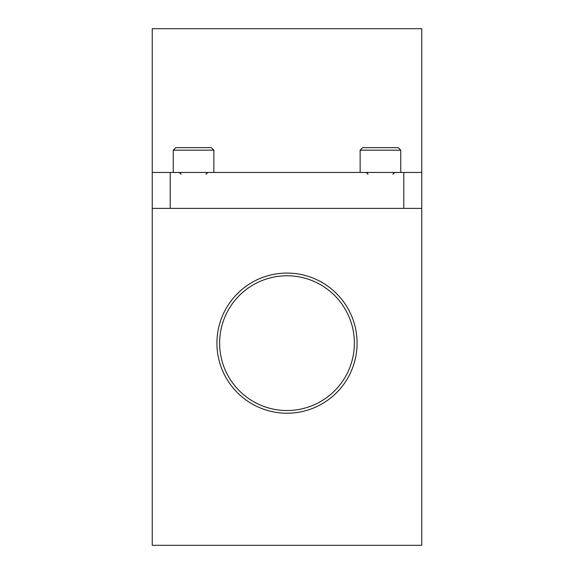 <?xml version="1.0" encoding="UTF-8"?>
<svg xmlns="http://www.w3.org/2000/svg" width="574" height="574" viewBox="0 0 574 574"><rect width="100%" height="100%" fill="white"/><g stroke="black" fill="none" stroke-linecap="round" stroke-linejoin="round"><path stroke-width="0.86" d="M287 273.073A70.078 70.078 0 0 0 216.922 343.152A70.078 70.078 0 0 0 287 413.23A70.078 70.078 0 0 0 357.078 343.152A70.078 70.078 0 0 0 287 273.073M421.768 545.3L421.768 208.384L152.232 208.384L152.232 545.3L421.768 545.3M152.232 208.384L152.232 28.7L421.768 28.7L421.768 208.384M403.795 172.451L403.795 208.384L170.205 208.384L170.205 172.451L421.768 172.451M152.232 172.451L170.205 172.451M362.646 147.654L398.227 147.654L400.745 150.166L360.135 150.166L362.646 147.654M175.773 147.654L211.354 147.654L213.865 150.166L173.255 150.166L175.773 147.654M287 275.771A67.38 67.38 0 0 1 354.38 343.152A67.38 67.38 0 0 1 287 410.532A67.38 67.38 0 0 1 219.62 343.152A67.38 67.38 0 0 1 287 275.771M393.377 172.961L394.632 172.451L392.838 174.245M367.496 172.961L366.241 172.451L368.042 174.245M360.135 172.451L360.135 150.166M400.745 172.451L400.745 150.166M205.958 174.245L207.759 172.451L206.504 172.961M173.255 172.451L173.255 150.166M213.865 172.451L213.865 150.166M181.162 174.245L179.368 172.451L180.623 172.961"/></g></svg>
